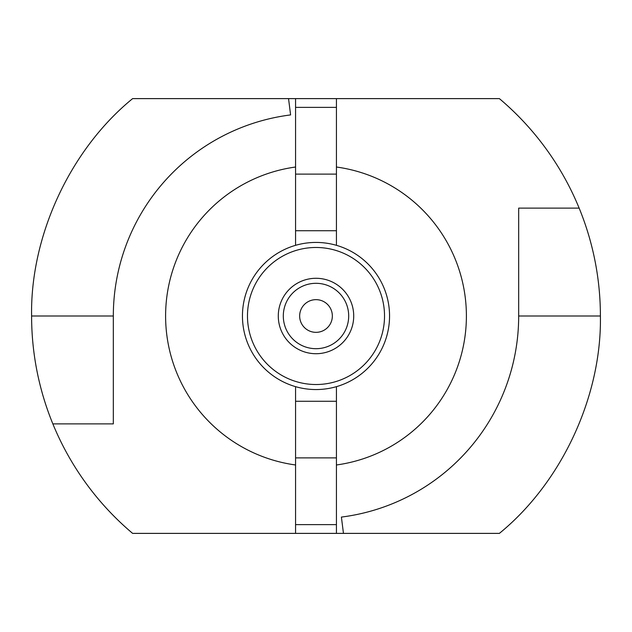 <?xml version="1.0" encoding="UTF-8"?>
<svg xmlns="http://www.w3.org/2000/svg" width="632" height="632" viewBox="0 0 632 632"><rect width="100%" height="100%" fill="white"/><g stroke="black" fill="none" stroke-linecap="round" stroke-linejoin="round"><path stroke-width="0.95" d="M31.6 316A284.4 284.4 0 0 0 52.851 423.874L113.325 423.874L113.325 316L31.6 316C30.194 237.458 69.054 150.503 132.625 98.616L499.375 98.616A284.4 284.4 0 0 1 600.4 316C601.806 394.542 562.946 481.497 499.375 533.384L336.429 533.384L336.429 386.658A73.549 73.549 0 0 1 242.451 316A73.549 73.549 0 0 1 388.261 302.278A73.549 73.549 0 0 1 336.429 386.658A73.549 73.549 0 0 1 242.451 316A73.549 73.549 0 0 1 388.261 302.278A73.549 73.549 0 0 1 336.429 386.658M52.851 423.874A284.4 284.4 0 0 0 132.625 533.384L336.429 533.384M343.46 533.384L341.399 517.079A202.675 202.675 0 0 0 518.674 316L600.4 316M113.325 316A202.675 202.675 0 0 1 290.602 114.921L288.54 98.616M518.674 316L518.674 208.125L579.149 208.125M336.429 464.978A150.369 150.369 0 0 0 336.429 167.022M295.571 167.022A150.369 150.369 0 0 0 295.571 464.978M348.69 316A32.69 32.69 0 0 0 299.655 287.686A32.69 32.69 0 0 0 299.655 344.314A32.69 32.69 0 0 0 348.69 316M332.345 316A16.345 16.345 0 0 0 307.831 301.843A16.345 16.345 0 0 0 307.831 330.157A16.345 16.345 0 0 0 332.345 316M295.571 245.342L295.571 98.616M336.429 245.342L336.429 98.616M295.571 533.384L295.571 386.658M278.285 316A37.715 37.715 0 0 1 316 278.285A37.715 37.715 0 0 1 353.715 316A37.715 37.715 0 0 1 316 353.715A37.715 37.715 0 0 1 278.285 316M247.475 316A68.525 68.525 0 0 0 316 384.525A68.525 68.525 0 0 0 384.525 316A68.525 68.525 0 0 0 316 247.475A68.525 68.525 0 0 0 247.475 316M295.571 230.727L336.429 230.727M295.571 174.108L336.429 174.108M295.571 524.623L336.429 524.623M295.571 457.892L336.429 457.892M295.571 401.273L336.429 401.273M295.571 107.377L336.429 107.377"/></g></svg>
